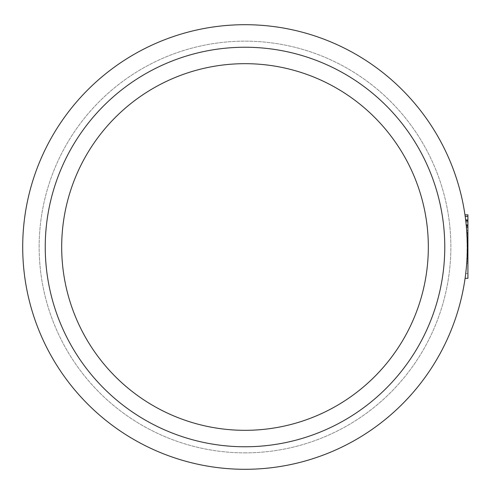 <?xml version="1.0" encoding="UTF-8"?>
<svg xmlns="http://www.w3.org/2000/svg" width="494" height="494" viewBox="0 0 494 494"><rect width="100%" height="100%" fill="white"/><g stroke="black" fill="none" stroke-linecap="round" stroke-linejoin="round"><path stroke-width="0.37" stroke-dasharray="2.47 1.85" d="M465.719 273.54L467.917 273.54L465.719 273.54A222.3 222.3 180 0 0 466.287 225.721L467.917 225.721L467.917 273.54L467.917 225.721L466.287 225.721M466.46 266.371A222.3 222.3 180 0 0 466.46 266.365A222.3 222.3 180 0 0 466.861 232.89L467.917 232.89L467.917 263.568L467.917 220.392L467.917 266.371L467.917 232.89L466.861 232.89A222.3 222.3 180 0 1 466.861 261.11A222.3 222.3 180 0 0 466.861 232.89A222.3 222.3 180 0 1 467.281 243.412L467.293 244.271C467.627 248.927 466.484 268.291 466.46 266.371L467.917 266.371M467.917 243.412L467.281 243.412A222.3 222.3 180 0 0 466.861 232.89M467.096 256.757L467.299 248.692L467.917 248.692L467.917 261.11L466.861 261.11L467.917 261.11L467.917 248.692L467.299 248.692A222.3 222.3 180 0 1 466.861 261.11L467.917 261.11L466.861 261.11A222.3 222.3 180 0 0 467.287 244.098M467.083 257.004L466.966 259.35M466.929 260.011L466.861 261.042M467.917 251.39L467.262 251.39L466.694 230.513L467.917 230.513L467.917 251.39L467.917 230.513M467.917 250.946L467.275 250.946L466.694 230.513M467.917 227.468L466.447 227.468L467.305 247.895L466.41 227.024L467.917 227.024L467.917 247.895L467.917 227.024M245.005 469.3A222.3 222.3 0 0 0 437.523 135.85A222.3 222.3 0 0 0 52.488 135.85A222.3 222.3 0 0 0 245.005 469.3A222.3 222.3 0 0 0 437.523 135.85A222.3 222.3 0 0 0 52.488 135.85A222.3 222.3 0 0 0 245.005 469.3A222.3 222.3 0 0 0 437.523 135.85A222.3 222.3 0 0 0 52.488 135.85A222.3 222.3 0 0 0 245.005 469.3M466.348 226.4L467.917 226.4L466.348 226.4A222.3 222.3 0 0 0 465.774 220.935L465.904 222.084L465.774 220.935A222.3 222.3 180 0 1 465.089 278.326L465.089 278.326A222.3 222.3 180 0 0 465.774 220.935L466.947 234.31L467.256 251.798L466.688 263.568L467.108 256.33L467.058 257.479L467.917 257.479L467.917 214.847M466.466 227.666L467.238 241.362M467.238 241.375L467.219 253.286L467.917 253.286L467.917 263.568L467.917 257.479M467.917 256.33L467.108 256.33C466.972 264.333 467.911 236.879 466.231 225.128L465.539 219.009M465.533 218.953L465.49 218.638M465.082 215.631L464.971 214.847M467.219 253.286L466.799 262.048L467.917 262.048M467.305 246.08L466.243 225.307L466.83 232.415L465.706 220.392L466.91 233.761L467.293 244.277L466.688 263.568L467.305 246.018L467.917 246.08M467.917 263.568L466.688 263.568L467.917 263.568L466.688 263.568L467.262 251.545L467.003 258.652L467.077 236.879L465.774 220.935L467.917 220.935L467.917 253.286M467.077 236.879L467.917 236.879M467.256 251.749L467.917 251.749M467.003 258.652L467.917 258.652L467.003 258.652M467.268 250.995L467.917 250.995M467.262 251.545L467.917 251.545M467.256 251.798L467.917 251.798M466.947 234.31L467.917 234.31M466.188 224.727L467.917 224.727M467.305 246.018L467.917 246.018M467.238 252.551L467.917 252.551M467.25 252.088L467.917 252.088M467.238 252.638L467.917 252.638M467.231 252.73L467.917 252.73M467.293 244.277L467.917 244.277L467.293 244.271M466.91 233.761L467.917 233.761M466.83 232.415L467.917 232.415M466.861 232.958L467.917 232.958M466.243 225.307L467.917 225.307M466.916 233.804L467.917 233.804M467.244 241.739L467.917 241.739M467.231 241.158L467.917 241.158M466.231 225.128L467.917 225.128M465.904 222.084L467.917 222.084L467.917 220.935L465.774 220.935L467.917 220.935L467.917 278.326L465.089 278.326M467.917 220.392L467.917 222.084M467.305 247.895L467.917 247.895M467.917 261.11L466.861 261.11M467.917 248.692L467.299 248.692M245.005 446.767A199.767 199.767 0 0 0 418.01 147.119A199.767 199.767 0 0 0 72.007 147.119A199.767 199.767 0 0 0 245.005 446.767A199.767 199.767 0 0 0 418.01 147.119A199.767 199.767 0 0 0 72.007 147.119A199.767 199.767 0 0 0 245.005 446.767A199.767 199.767 0 0 0 418.01 147.119A199.767 199.767 0 0 0 72.007 147.119A199.767 199.767 0 0 0 245.005 446.767M245.005 452.856A205.856 205.856 0 0 0 423.284 144.075A205.856 205.856 0 0 0 66.733 144.075A205.856 205.856 0 0 0 245.005 452.856A205.856 205.856 0 0 0 423.284 144.075A205.856 205.856 0 0 0 66.733 144.075A205.856 205.856 0 0 0 245.005 452.856M245.005 430.323A183.323 183.323 0 0 0 403.771 155.338A183.323 183.323 0 0 0 86.246 155.338A183.323 183.323 0 0 0 245.005 430.323M466.984 258.998L467.917 258.998M465.589 219.41L467.917 219.41M467.281 250.297L467.917 250.297"/><path stroke-width="0.74" d="M465.719 273.54A222.3 222.3 180 0 0 466.861 261.11L466.861 261.042M466.861 232.89L466.861 232.89A222.3 222.3 180 0 0 466.287 225.721M467.287 244.098A222.3 222.3 180 0 0 467.281 243.412M466.966 259.35L466.929 260.011M466.348 226.4L466.466 227.666M465.774 220.935L467.917 220.935L465.774 220.935L465.187 216.366L467.917 216.366L467.917 278.326L465.089 278.326M465.49 218.638L465.082 215.631M467.917 216.366L467.917 214.847L464.971 214.847L465.187 216.366M465.706 220.392L467.917 220.392M245.005 430.323A183.323 183.323 0 0 0 403.771 155.338A183.323 183.323 0 0 0 86.246 155.338A183.323 183.323 0 0 0 245.005 430.323M245.005 469.3A222.3 222.3 0 0 0 437.523 135.85A222.3 222.3 0 0 0 52.488 135.85A222.3 222.3 0 0 0 245.005 469.3M245.005 446.767A199.767 199.767 0 0 0 418.01 147.119A199.767 199.767 0 0 0 72.007 147.119A199.767 199.767 0 0 0 245.005 446.767"/></g></svg>
